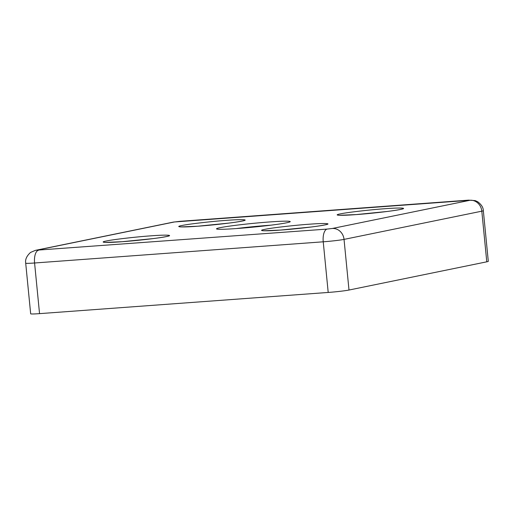 <?xml version="1.0" encoding="UTF-8"?>
<svg xmlns="http://www.w3.org/2000/svg" width="514" height="514" viewBox="0 0 514 514"><rect width="100%" height="100%" fill="white"/><g stroke="black" fill="none" stroke-linecap="round" stroke-linejoin="round"><path stroke-width="0.77" d="M197.691 226.224C182.207 227.445 173.668 227.047 182.052 225.498C187.861 224.136 211.999 221.341 226.256 220.377C241.734 219.157 250.279 219.555 241.895 221.104C236.087 222.459 211.948 225.261 197.691 226.224M122.081 241.708C106.597 242.929 98.058 242.531 106.443 240.982C112.251 239.62 136.39 236.826 150.647 235.862C166.125 234.641 174.67 235.039 166.285 236.588C160.477 237.95 136.332 240.745 122.081 241.708M280.49 230.079C265.006 231.3 256.46 230.902 264.851 229.353C270.653 227.991 294.798 225.196 309.049 224.232C324.533 223.012 333.078 223.41 324.694 224.959C318.886 226.314 294.74 229.115 280.49 230.079M356.099 214.595C340.615 215.809 332.07 215.417 340.461 213.869C346.263 212.507 370.408 209.712 384.658 208.742C400.143 207.527 408.688 207.926 400.303 209.474C394.495 210.83 370.35 213.631 356.099 214.595M237.494 228.479A37.034 1.876 174.4 0 1 216.567 228.929A37.034 1.876 174.4 0 1 269.252 221.977A37.034 1.876 174.4 0 1 290.192 221.714A37.034 1.876 174.4 0 1 237.494 228.479M270.756 225.19A33.898 1.715 -5.6 0 0 268.212 225.37A33.898 1.715 -5.6 0 0 236.305 228.563M468.267 200.177A11.758 5.108 -94.2 0 1 468.55 200.139L475.174 200.601L477.641 201.713C481.374 204.495 483.276 207.483 483.333 210.682A15.677 0.79 -5.6 0 1 481.811 211.177L486.777 261.819L349 290.037L344.033 239.395L481.811 211.177A11.758 10.569 -101.6 0 0 470.104 200.261L332.327 228.479L327.129 229.083L36.635 250.189L174.413 221.971L470.104 200.261M332.327 228.479A11.758 10.569 78.4 0 1 344.033 239.395A15.677 0.79 -5.6 0 1 323.235 241.805L328.202 292.447L39.546 313.636L34.579 262.995L323.235 241.805A11.758 5.108 -94.2 0 1 327.129 229.083M36.635 250.189A11.758 10.569 78.4 0 0 35.421 250.357L30.551 252.432C26.696 255.94 25.077 259.506 25.7 263.149L30.667 313.791A15.677 0.79 -5.6 0 0 39.546 313.636M486.777 261.819A15.677 0.79 -5.6 0 0 488.3 261.324L483.333 210.682M328.202 292.447A15.677 0.79 -5.6 0 0 349 290.037M174.413 221.971A11.758 10.569 -101.6 0 0 173.199 222.138L179.9 221.328A11.758 5.108 85.8 0 0 179.617 221.373M38.473 250.279A11.758 5.108 85.8 0 0 34.579 262.995A15.677 0.79 -5.6 0 1 25.7 263.149M180.742 226.925L197.787 226.211L228.916 223.089C240.7 221.573 243.854 220.647 243.591 220.641L243.308 220.789M105.132 242.409L122.178 241.696L153.307 238.58C165.09 237.057 168.245 236.132 167.982 236.125L167.699 236.273M263.541 230.78L280.586 230.066L311.709 226.95C323.492 225.428 326.653 224.502 326.39 224.496L326.107 224.644M339.15 215.295L356.196 214.582L387.318 211.46C399.102 209.943 402.263 209.012 401.999 209.012L401.717 209.159M35.421 250.357L173.199 222.138M179.9 221.328L468.55 200.139"/></g></svg>
